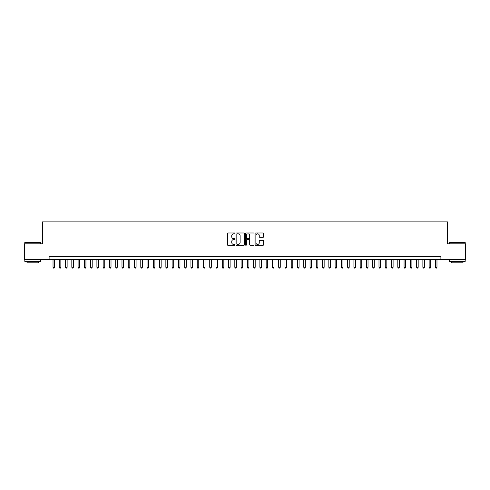 <?xml version="1.0" encoding="UTF-8"?>
<svg xmlns="http://www.w3.org/2000/svg" width="490" height="490" viewBox="0 0 490 490"><rect width="100%" height="100%" fill="white"/><g stroke="black" fill="none" stroke-linecap="round" stroke-linejoin="round"><path stroke-width="0.73" d="M234.973 233.418A0.429 0.429 0 0 0 234.539 232.983L228.003 232.983A0.613 0.613 0 0 0 227.385 233.601L227.385 244.675A0.613 0.613 0 0 0 228.003 245.294L234.539 245.294A0.429 0.429 0 0 0 234.973 244.859A0.429 0.429 0 0 0 234.539 244.43L233.693 244.43A1.966 1.966 0 0 1 231.727 242.464L231.727 241.539A1.966 1.966 0 0 1 233.693 239.567L234.539 239.567A0.429 0.429 0 0 0 234.973 239.138A0.429 0.429 0 0 0 234.539 238.71L233.693 238.71A1.966 1.966 0 0 1 231.727 236.737L231.727 235.819A1.966 1.966 0 0 1 233.693 233.846L234.539 233.846A0.429 0.429 0 0 0 234.973 233.418M262.983 237.325A0.613 0.613 0 0 0 263.596 236.707L263.596 233.601A0.613 0.613 0 0 0 262.983 232.983L255.719 232.983A0.613 0.613 0 0 0 255.106 233.601L255.106 244.675A0.613 0.613 0 0 0 255.719 245.294L262.983 245.294A0.613 0.613 0 0 0 263.596 244.675L263.596 240.921A0.613 0.613 0 0 0 262.983 240.308L259.878 240.308A0.613 0.613 0 0 0 259.259 240.921L259.259 242.783A1.648 1.648 0 0 1 257.611 244.43A1.648 1.648 0 0 1 255.97 242.783L255.97 235.494A1.648 1.648 0 0 1 257.611 233.846A1.648 1.648 0 0 1 259.259 235.494L259.259 236.707A0.613 0.613 0 0 0 259.878 237.325L262.983 237.325M49.104 259.51L24.5 259.51L24.5 243.842L42.52 243.842L42.52 221.903L447.48 221.903L447.48 243.842L465.5 243.842L465.5 259.51L440.896 259.51L440.896 256.38L49.104 256.38L49.104 259.51L440.896 259.51M244.461 233.601A0.613 0.613 0 0 0 243.849 232.983L236.584 232.983A0.613 0.613 0 0 0 235.972 233.601L235.972 244.675A0.613 0.613 0 0 0 236.584 245.294L243.849 245.294A0.613 0.613 0 0 0 244.461 244.675L244.461 233.601M246.152 232.983L253.416 232.983A0.613 0.613 0 0 1 254.028 233.601L254.028 244.675A0.613 0.613 0 0 1 253.416 245.294L250.304 245.294A0.613 0.613 0 0 1 249.692 244.675L249.692 240.186A0.613 0.613 0 0 0 249.079 239.567L247.015 239.567A0.613 0.613 0 0 0 246.403 240.186L246.403 244.859A0.429 0.429 0 0 1 245.968 245.294A0.429 0.429 0 0 1 245.539 244.859L245.539 233.601A0.613 0.613 0 0 1 246.152 232.983M237.264 233.846A0.429 0.429 0 0 0 236.829 234.275L236.829 244.002A0.429 0.429 0 0 0 237.264 244.43L238.152 244.43A1.966 1.966 0 0 0 240.125 242.464L240.125 235.819A1.966 1.966 0 0 0 238.152 233.846L237.264 233.846M249.692 235.525A1.648 1.648 0 0 0 248.044 233.877A1.648 1.648 0 0 0 246.403 235.525L246.403 238.091A0.613 0.613 0 0 0 247.015 238.71L249.079 238.71A0.613 0.613 0 0 0 249.692 238.091L249.692 235.525M53.024 259.51L53.024 267.283L54.592 267.283L54.592 259.51M54.592 267.283L54.121 268.097L53.49 268.097L53.024 267.283M25.002 242.274L40.486 242.464L25.002 242.274M32.646 261.391L24.812 261.391L24.812 259.822L40.486 259.822L40.486 261.391L32.646 261.391M38.294 261.391L38.294 262.836L27.005 262.836L27.005 261.391M449.704 242.274L465.188 242.464L449.704 242.274M457.354 261.391L449.514 261.391L449.514 259.822L465.188 259.822L465.188 261.391L457.354 261.391M462.995 261.391L462.995 262.836L451.707 262.836L451.707 261.391M59.29 259.51L59.29 267.283L60.858 267.283L60.858 259.51M60.858 267.283L60.386 268.097L59.762 268.097L59.29 267.283M65.562 259.51L65.562 267.283L67.124 267.283L67.124 259.51M67.124 267.283L66.658 268.097L66.028 268.097L65.562 267.283M71.828 259.51L71.828 267.283L73.396 267.283L73.396 259.51M73.396 267.283L72.924 268.097L72.3 268.097L71.828 267.283M78.1 259.51L78.1 267.283L79.662 267.283L79.662 259.51M79.662 267.283L79.196 268.097L78.565 268.097L78.1 267.283M84.366 259.51L84.366 267.283L85.934 267.283L85.934 259.51M85.934 267.283L85.462 268.097L84.837 268.097L84.366 267.283M90.632 259.51L90.632 267.283L92.2 267.283L92.2 259.51M92.2 267.283L91.734 268.097L91.103 268.097L90.632 267.283M96.904 259.51L96.904 267.283L98.472 267.283L98.472 259.51M98.472 267.283L98 268.097L97.375 268.097L96.904 267.283M103.169 259.51L103.169 267.283L104.738 267.283L104.738 259.51M104.738 267.283L104.266 268.097L103.641 268.097L103.169 267.283M109.442 259.51L109.442 267.283L111.01 267.283L111.01 259.51M111.01 267.283L110.538 268.097L109.913 268.097L109.442 267.283M115.707 259.51L115.707 267.283L117.275 267.283L117.275 259.51M117.275 267.283L116.804 268.097L116.179 268.097L115.707 267.283M121.979 259.51L121.979 267.283L123.547 267.283L123.547 259.51M123.547 267.283L123.076 268.097L122.445 268.097L121.979 267.283M128.245 259.51L128.245 267.283L129.813 267.283L129.813 259.51M129.813 267.283L129.342 268.097L128.717 268.097L128.245 267.283M134.517 259.51L134.517 267.283L136.079 267.283L136.079 259.51M136.079 267.283L135.614 268.097L134.983 268.097L134.517 267.283M140.783 259.51L140.783 267.283L142.351 267.283L142.351 259.51M142.351 267.283L141.88 268.097L141.255 268.097L140.783 267.283M147.055 259.51L147.055 267.283L148.617 267.283L148.617 259.51M148.617 267.283L148.151 268.097L147.521 268.097L147.055 267.283M153.321 259.51L153.321 267.283L154.889 267.283L154.889 259.51M154.889 267.283L154.417 268.097L153.793 268.097L153.321 267.283M159.587 259.51L159.587 267.283L161.155 267.283L161.155 259.51M161.155 267.283L160.689 268.097L160.059 268.097L159.587 267.283M165.859 259.51L165.859 267.283L167.427 267.283L167.427 259.51M167.427 267.283L166.955 268.097L166.331 268.097L165.859 267.283M172.125 259.51L172.125 267.283L173.693 267.283L173.693 259.51M173.693 267.283L173.221 268.097L172.596 268.097L172.125 267.283M178.397 259.51L178.397 267.283L179.965 267.283L179.965 259.51M179.965 267.283L179.493 268.097L178.868 268.097L178.397 267.283M184.663 259.51L184.663 267.283L186.231 267.283L186.231 259.51M186.231 267.283L185.759 268.097L185.134 268.097L184.663 267.283M190.935 259.51L190.935 267.283L192.503 267.283L192.503 259.51M192.503 267.283L192.031 268.097L191.4 268.097L190.935 267.283M197.201 259.51L197.201 267.283L198.769 267.283L198.769 259.51M198.769 267.283L198.297 268.097L197.672 268.097L197.201 267.283M203.472 259.51L203.472 267.283L205.034 267.283L205.034 259.51M205.034 267.283L204.569 268.097L203.938 268.097L203.472 267.283M209.738 259.51L209.738 267.283L211.306 267.283L211.306 259.51M211.306 267.283L210.835 268.097L210.21 268.097L209.738 267.283M216.01 259.51L216.01 267.283L217.572 267.283L217.572 259.51M217.572 267.283L217.107 268.097L216.476 268.097L216.01 267.283M222.276 259.51L222.276 267.283L223.844 267.283L223.844 259.51M223.844 267.283L223.373 268.097L222.748 268.097L222.276 267.283M228.542 259.51L228.542 267.283L230.11 267.283L230.11 259.51M230.11 267.283L229.645 268.097L229.014 268.097L228.542 267.283M234.814 259.51L234.814 267.283L236.382 267.283L236.382 259.51M236.382 267.283L235.911 268.097L235.286 268.097L234.814 267.283M241.08 259.51L241.08 267.283L242.648 267.283L242.648 259.51M242.648 267.283L242.176 268.097L241.552 268.097L241.08 267.283M247.352 259.51L247.352 267.283L248.92 267.283L248.92 259.51M248.92 267.283L248.448 268.097L247.824 268.097L247.352 267.283M253.618 259.51L253.618 267.283L255.186 267.283L255.186 259.51M255.186 267.283L254.714 268.097L254.09 268.097L253.618 267.283M259.89 259.51L259.89 267.283L261.458 267.283L261.458 259.51M261.458 267.283L260.986 268.097L260.355 268.097L259.89 267.283M266.156 259.51L266.156 267.283L267.724 267.283L267.724 259.51M267.724 267.283L267.252 268.097L266.627 268.097L266.156 267.283M272.428 259.51L272.428 267.283L273.99 267.283L273.99 259.51M273.99 267.283L273.524 268.097L272.893 268.097L272.428 267.283M278.694 259.51L278.694 267.283L280.262 267.283L280.262 259.51M280.262 267.283L279.79 268.097L279.165 268.097L278.694 267.283M284.966 259.51L284.966 267.283L286.528 267.283L286.528 259.51M286.528 267.283L286.062 268.097L285.431 268.097L284.966 267.283M291.232 259.51L291.232 267.283L292.8 267.283L292.8 259.51M292.8 267.283L292.328 268.097L291.703 268.097L291.232 267.283M297.497 259.51L297.497 267.283L299.065 267.283L299.065 259.51M299.065 267.283L298.6 268.097L297.969 268.097L297.497 267.283M303.769 259.51L303.769 267.283L305.337 267.283L305.337 259.51M305.337 267.283L304.866 268.097L304.241 268.097L303.769 267.283M310.035 259.51L310.035 267.283L311.603 267.283L311.603 259.51M311.603 267.283L311.132 268.097L310.507 268.097L310.035 267.283M316.307 259.51L316.307 267.283L317.875 267.283L317.875 259.51M317.875 267.283L317.404 268.097L316.779 268.097L316.307 267.283M322.573 259.51L322.573 267.283L324.141 267.283L324.141 259.51M324.141 267.283L323.67 268.097L323.045 268.097L322.573 267.283M328.845 259.51L328.845 267.283L330.413 267.283L330.413 259.51M330.413 267.283L329.942 268.097L329.311 268.097L328.845 267.283M335.111 259.51L335.111 267.283L336.679 267.283L336.679 259.51M336.679 267.283L336.207 268.097L335.583 268.097L335.111 267.283M341.383 259.51L341.383 267.283L342.945 267.283L342.945 259.51M342.945 267.283L342.479 268.097L341.849 268.097L341.383 267.283M347.649 259.51L347.649 267.283L349.217 267.283L349.217 259.51M349.217 267.283L348.745 268.097L348.121 268.097L347.649 267.283M353.921 259.51L353.921 267.283L355.483 267.283L355.483 259.51M355.483 267.283L355.017 268.097L354.386 268.097L353.921 267.283M360.187 259.51L360.187 267.283L361.755 267.283L361.755 259.51M361.755 267.283L361.283 268.097L360.658 268.097L360.187 267.283M366.453 259.51L366.453 267.283L368.021 267.283L368.021 259.51M368.021 267.283L367.555 268.097L366.924 268.097L366.453 267.283M372.725 259.51L372.725 267.283L374.293 267.283L374.293 259.51M374.293 267.283L373.821 268.097L373.196 268.097L372.725 267.283M378.99 259.51L378.99 267.283L380.559 267.283L380.559 259.51M380.559 267.283L380.087 268.097L379.462 268.097L378.99 267.283M385.263 259.51L385.263 267.283L386.83 267.283L386.83 259.51M386.83 267.283L386.359 268.097L385.734 268.097L385.263 267.283M391.528 259.51L391.528 267.283L393.096 267.283L393.096 259.51M393.096 267.283L392.625 268.097L392 268.097L391.528 267.283M397.8 259.51L397.8 267.283L399.368 267.283L399.368 259.51M399.368 267.283L398.897 268.097L398.266 268.097L397.8 267.283M404.066 259.51L404.066 267.283L405.634 267.283L405.634 259.51M405.634 267.283L405.163 268.097L404.538 268.097L404.066 267.283M410.338 259.51L410.338 267.283L411.9 267.283L411.9 259.51M411.9 267.283L411.435 268.097L410.804 268.097L410.338 267.283M416.604 259.51L416.604 267.283L418.172 267.283L418.172 259.51M418.172 267.283L417.701 268.097L417.076 268.097L416.604 267.283M422.876 259.51L422.876 267.283L424.438 267.283L424.438 259.51M424.438 267.283L423.973 268.097L423.342 268.097L422.876 267.283M429.142 259.51L429.142 267.283L430.71 267.283L430.71 259.51M430.71 267.283L430.238 268.097L429.614 268.097L429.142 267.283M435.408 259.51L435.408 267.283L436.976 267.283L436.976 259.51M436.976 267.283L436.51 268.097L435.88 268.097L435.408 267.283M24.812 243.842L24.812 242.464M28.389 259.822L28.389 259.51M36.909 259.822L36.909 259.51M40.486 243.842L40.486 242.464M449.514 243.842L449.514 242.464M453.091 259.822L453.091 259.51M461.611 259.822L461.611 259.51M465.188 243.842L465.188 242.464"/></g></svg>
